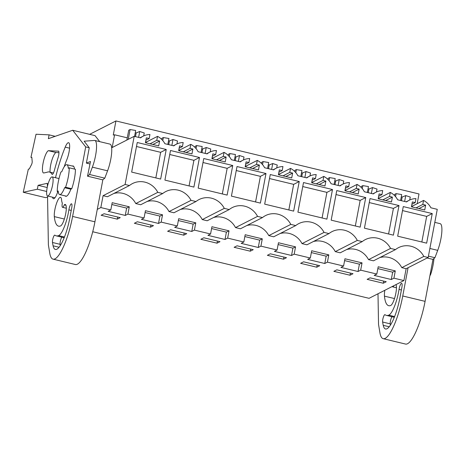<?xml version="1.0" encoding="UTF-8"?>
<svg xmlns="http://www.w3.org/2000/svg" width="465" height="465" viewBox="0 0 465 465"><rect width="100%" height="100%" fill="white"/><g stroke="black" fill="none" stroke-linecap="round" stroke-linejoin="round"><path stroke-width="0.7" d="M417.175 203.682L419.012 193.963L115.942 120.947L89.64 134.339M157.792 192.347L162.715 193.533A19.513 18.548 -117 0 1 165.755 191.568A19.513 18.548 -117 0 1 191.045 200.357L169.022 211.575L173.945 212.761L195.968 201.543A19.513 18.548 -117 0 1 199.008 199.578A19.513 18.548 -117 0 1 224.299 208.372L202.275 219.585L203.786 219.951L207.192 220.77L229.216 209.558A19.513 18.548 -117 0 1 232.262 207.588A19.513 18.548 -117 0 1 257.552 216.382L235.528 227.594L237.034 227.96L240.446 228.78L262.469 217.568A19.513 18.548 -117 0 1 265.509 215.603A19.513 18.548 -117 0 1 290.799 224.392L268.776 235.604L270.287 235.97L273.699 236.79L295.723 225.577A19.513 18.548 -117 0 1 298.763 223.613A19.513 18.548 -117 0 1 324.053 232.401L302.029 243.619L306.952 244.805L328.976 233.587A19.513 18.548 -117 0 1 332.016 231.622A19.513 18.548 -117 0 1 357.306 240.417L335.282 251.629L340.206 252.815L362.229 241.602A19.513 18.548 -117 0 1 365.269 239.632A19.513 18.548 -117 0 1 390.559 248.426L368.536 259.639L370.047 260.005L373.459 260.824L395.477 249.612A19.513 18.548 -117 0 1 398.522 247.647A19.513 18.548 -117 0 1 423.813 256.436L428.172 257.488L437.269 209.331L430.892 207.791A16.734 15.909 -117 0 0 423.557 200.432L422.795 204.443L425.649 205.129L424.731 209.982L411.432 206.78L412.345 201.926L415.199 202.612L415.954 198.602A16.734 15.909 -117 0 0 409.2 200.258A16.734 15.909 -117 0 0 406.596 201.938L397.639 199.781A16.734 15.909 -117 0 0 390.304 192.423L389.542 196.433L392.396 197.119L391.478 201.973L378.179 198.764L379.091 193.917L381.945 194.603L382.701 190.592A16.734 15.909 -117 0 0 375.952 192.248A16.734 15.909 -117 0 0 373.343 193.928L364.386 191.772A16.734 15.909 -117 0 0 357.05 184.413L356.295 188.424L359.143 189.11L358.224 193.963L344.925 190.755L345.844 185.907L348.692 186.593L349.448 182.582A16.734 15.909 -117 0 0 342.699 184.233A16.734 15.909 -117 0 0 340.095 185.919L331.132 183.762A16.734 15.909 -117 0 0 323.797 176.404L323.041 180.414L325.889 181.1L324.971 185.948L311.672 182.745L312.59 177.892L315.439 178.583L316.2 174.573A16.734 15.909 -117 0 0 309.446 176.223A16.734 15.909 -117 0 0 306.842 177.909L297.879 175.747A16.734 15.909 -117 0 0 290.544 168.394L289.788 172.399L292.636 173.085L291.724 177.938L278.419 174.735L279.337 169.882L282.185 170.568L282.947 166.557A16.734 15.909 -117 0 0 276.193 168.214A16.734 15.909 -117 0 0 273.589 169.899L264.632 167.737A16.734 15.909 -117 0 0 257.296 160.379L256.535 164.389L259.389 165.075L258.47 169.928L245.171 166.726L246.084 161.872L248.938 162.558L249.693 158.548A16.734 15.909 -117 0 0 242.939 160.204A16.734 15.909 -117 0 0 240.335 161.884L231.378 159.728A16.734 15.909 -117 0 0 224.043 152.369L223.281 156.38L226.135 157.065L225.217 161.919L211.918 158.71L212.831 153.863L215.684 154.549L216.44 150.538A16.734 15.909 -117 0 0 209.692 152.195A16.734 15.909 -117 0 0 207.082 153.874L198.125 151.718A16.734 15.909 -117 0 0 190.79 144.359L190.034 148.37L192.882 149.056L191.964 153.903L178.665 150.701L179.583 145.853L182.431 146.539L183.187 142.528A16.734 15.909 -117 0 0 176.438 144.179A16.734 15.909 -117 0 0 173.834 145.865L164.872 143.708A16.734 15.909 -117 0 0 157.536 136.35L156.781 140.354L159.629 141.046L158.71 145.894L145.411 142.691L146.33 137.838L149.178 138.524L149.939 134.519A16.734 15.909 -117 0 0 143.185 136.169A16.734 15.909 -117 0 0 140.581 137.855L134.199 136.315L125.102 184.471L129.462 185.523A19.513 18.548 -117 0 1 132.502 183.559A19.513 18.548 -117 0 1 157.792 192.347L135.768 203.56A19.513 18.548 63 0 0 113.861 193.469M428.172 257.488L406.148 268.7L403.905 280.575L369.059 298.321L92.727 231.744M115.942 120.947L113.274 135.065L114.588 134.78L127.282 137.838M195.968 201.543L191.045 200.357M229.216 209.558L224.299 208.372M262.469 217.568L257.552 216.382M295.723 225.577L290.799 224.392M328.976 233.587L324.053 232.401M362.229 241.602L357.306 240.417M395.477 249.612L390.559 248.426M432.247 213.569L403.271 206.588L397.68 236.179L426.655 243.16L432.247 213.569L426.672 216.405L402.516 210.587M232.733 165.505L227.141 195.097L198.166 188.116L203.757 158.524L232.733 165.505L227.158 168.342L203.002 162.523M365.746 197.549L360.154 227.141L331.173 220.16L336.765 190.569L365.746 197.549L360.166 200.386L336.009 194.568M299.239 181.524L293.648 211.116L264.672 204.135L270.264 174.544L299.239 181.524L293.665 184.367L269.508 178.543M398.993 205.559L370.018 198.578L364.426 228.17L393.402 235.151L398.993 205.559L393.419 208.396L369.262 202.577M199.485 157.49L170.504 150.509L164.912 180.106L193.893 187.087L199.485 157.49L193.905 160.332L169.748 154.514M166.232 149.48L137.251 142.499L131.659 172.091L160.64 179.072L166.232 149.48L160.652 152.322L136.495 146.498M326.901 219.131L332.492 189.534L303.511 182.553L297.92 212.15L326.901 219.131M260.394 203.106L265.986 173.515L237.011 166.534L231.419 196.125L260.394 203.106M423.813 256.436L401.789 267.648L406.148 268.7M162.715 193.533L140.692 204.745L135.768 203.56M403.905 280.575L393.931 278.175L395.302 270.897L378.202 266.776L376.824 274.054L360.677 270.159L362.049 262.882L344.949 258.767L343.577 266.044L327.424 262.15L328.801 254.872L311.695 250.751L310.324 258.029L294.171 254.14L295.548 246.863L278.448 242.742L277.07 250.019L260.917 246.13L262.295 238.853L245.195 234.732L243.817 242.009L234.79 239.835L227.67 238.115L229.042 230.838L211.941 226.722L210.564 234L194.417 230.105L195.788 222.828L178.688 218.707L177.316 225.984L161.163 222.096L162.535 214.818L145.435 210.697L144.063 217.975L127.91 214.086L129.287 206.809L112.187 202.688L110.809 209.965L100.835 207.564L103.079 195.689L107.438 196.736L129.462 185.523M401.789 267.648A19.513 18.548 63 0 0 379.876 257.558M368.536 259.639A19.513 18.548 63 0 0 346.623 249.542M335.282 251.629A19.513 18.548 63 0 0 313.369 241.533M302.029 243.619A19.513 18.548 63 0 0 280.122 233.523M268.776 235.604A19.513 18.548 63 0 0 246.869 225.513M235.528 227.594A19.513 18.548 63 0 0 213.615 217.498M202.275 219.585A19.513 18.548 63 0 0 180.362 209.488M169.022 211.575A19.513 18.548 63 0 0 147.109 201.479M376.824 274.054L374.18 275.402L391.28 279.523L393.931 278.175M343.577 266.044L340.926 267.392L358.027 271.508L360.677 270.159M310.324 258.029L307.673 259.377L324.773 263.498L327.424 262.15M277.07 250.019L274.42 251.367L291.526 255.488L294.171 254.14M243.817 242.009L241.172 243.358L258.273 247.479L260.917 246.13M210.564 234L207.919 235.348L225.019 239.463L227.67 238.115M177.316 225.984L174.666 227.333L191.766 231.454L194.417 230.105M144.063 217.975L141.412 219.323L158.513 223.444L161.163 222.096M110.809 209.965L108.159 211.313L125.259 215.435L127.91 214.086M100.835 207.564L97.278 209.372M383.276 283.237L386.246 281.726L370.099 277.838L367.129 279.349L383.276 283.237L383.683 281.11M316.775 267.218L319.746 265.707L303.593 261.812L300.623 263.324L316.775 267.218L317.176 265.085M350.023 275.228L352.999 273.716L336.846 269.822L333.876 271.339L350.023 275.228L350.43 273.094M250.269 251.193L234.116 247.304L237.086 245.793L253.239 249.682L250.269 251.193L250.67 249.066M183.762 235.174L167.615 231.285L170.585 229.768L186.738 233.663L183.762 235.174L184.169 233.041M217.016 243.183L219.986 241.672L203.839 237.778L200.868 239.295L217.016 243.183L217.422 241.05M150.515 227.164L153.485 225.647L137.332 221.758L134.362 223.27L150.515 227.164L150.916 225.031M117.261 219.149L120.232 217.637L104.079 213.749L101.108 215.26L117.261 219.149L117.662 217.021M283.522 259.208L286.492 257.691L270.339 253.803L267.369 255.314L283.522 259.208L283.923 257.075M411.63 205.733A16.734 15.909 63 0 1 412.403 206.111L423.557 200.432M415.199 202.612L411.897 204.292M425.649 205.129L418.884 208.576M422.795 204.443L416.036 207.89M412.403 206.111L412.24 206.972M421.836 242.003L426.672 216.405M377.853 268.613L392.669 272.182L395.302 270.897M391.28 279.523L392.669 272.182M429.98 275.327L430.41 275.111A18.123 4.371 -76.5 0 0 433.967 258.488M430.41 275.111L430.038 275.018M394.512 195.515L394.733 194.341L396.128 193.632L395.552 196.66M400.598 200.496L401.714 194.573L396.128 193.632M401.295 196.805L402.184 197.02L405.753 195.579L410.27 197.073L409.712 200.008M404.637 201.467L405.753 195.579M401.487 200.711L402.184 197.02M134.199 136.315L112.175 147.533L114.588 134.78M125.102 184.471L103.079 195.689M145.609 141.645A16.734 15.909 63 0 1 146.388 142.023L157.536 136.35M51.65 176.996A9.817 2.366 103.5 0 1 52.161 176.909A9.817 2.366 103.5 0 1 52.388 186.035A9.817 2.366 103.5 0 1 48.075 195.916A9.817 2.366 103.5 0 1 47.564 195.998A9.817 2.366 103.5 0 1 47.343 186.872A9.817 2.366 103.5 0 1 51.65 176.996M64.623 187.709A15.357 3.703 103.5 0 1 60.45 194.44A15.357 3.703 103.5 0 1 59.648 194.568A15.357 3.703 103.5 0 1 58.201 190.976L57.242 191.47A18.123 4.371 -76.5 0 1 60.903 172.062L61.868 171.573A15.357 3.703 103.5 0 1 66.844 164.715A15.357 3.703 103.5 0 1 68.285 168.307L69.25 167.813A18.123 4.371 -76.5 0 1 65.582 187.221L64.623 187.709L70.796 189.197L71.761 188.709A18.123 4.371 -76.5 0 0 75.423 169.301L69.25 167.813M146.388 142.023L146.225 142.889M156.781 140.354L150.015 143.801M138.622 137.378L139.733 131.49L144.249 132.984L143.697 135.925M139.733 131.49L136.169 132.938L135.472 136.623M135.274 132.723L136.169 132.938M134.577 136.408L135.699 130.485L130.107 129.543L128.259 139.343M126.864 140.052L128.718 130.252L130.107 129.543M149.178 138.524L145.882 140.203M159.629 141.046L152.869 144.487M155.822 177.915L160.652 152.322M111.838 204.524L126.649 208.093L129.287 206.809M125.259 215.435L126.649 208.093M58.27 191.72L57.242 191.47M71.761 188.709L65.582 187.221M358.027 271.508L359.416 264.167L362.049 262.882M344.606 260.598L359.416 264.167M378.376 197.724A16.734 15.909 63 0 1 379.149 198.102L390.304 192.423M381.945 194.603L378.65 196.282M392.396 197.119L385.63 200.566M389.542 196.433L382.782 199.874M379.149 198.102L378.987 198.962M388.583 233.988L393.419 208.396M371.384 193.457L372.5 187.569L377.016 189.063L376.458 191.999M372.5 187.569L368.931 189.011L368.233 192.696M368.042 188.796L368.931 189.011M367.344 192.487L368.466 186.564L362.874 185.622L362.299 188.645M361.259 187.505L361.479 186.331L362.874 185.622M324.773 263.498L326.163 256.157L328.801 254.872M311.352 252.588L326.163 256.157M345.123 189.714A16.734 15.909 63 0 1 345.902 190.092L357.05 184.413M348.692 186.593L345.396 188.273M359.143 189.11L352.383 192.551M356.295 188.424L349.529 191.865M345.902 190.092L345.739 190.952M355.33 225.978L360.166 200.386M338.131 185.448L339.247 179.554L343.763 181.048L343.211 183.989M339.247 179.554L335.678 181.001L334.986 184.686M334.788 180.786L335.678 181.001M334.091 184.471L335.213 178.554L329.621 177.607L329.051 180.635M328.005 179.496L328.232 178.316L329.621 177.607M291.526 255.488L292.909 248.147L295.548 246.863M278.099 244.578L292.909 248.147M311.87 181.705A16.734 15.909 63 0 1 312.649 182.082L323.797 176.404M315.439 178.583L312.143 180.257M325.889 181.1L319.13 184.541M323.041 180.414L316.281 183.855M312.649 182.082L312.486 182.943M332.492 189.534L326.918 192.376L302.756 186.558M322.082 217.969L326.918 192.376M304.883 177.438L305.993 171.544L310.51 173.038L309.957 175.979M305.993 171.544L302.43 172.992L301.733 176.677M301.535 172.777L302.43 172.992M300.838 176.462L301.959 170.539L296.368 169.597L295.798 172.625M294.758 171.48L294.979 170.306L296.368 169.597M258.273 247.479L259.656 240.138L262.295 238.853M244.846 236.569L259.656 240.138M278.616 173.689A16.734 15.909 63 0 1 279.395 174.067L290.544 168.394M282.185 170.568L278.89 172.248M292.636 173.085L285.876 176.531M289.788 172.399L283.028 175.846M279.395 174.067L279.233 174.927M288.829 209.959L293.665 184.367M271.63 169.423L272.74 163.535L277.256 165.029L276.704 167.964M272.74 163.535L269.177 164.976L268.479 168.667M268.282 164.761L269.177 164.976M267.59 168.452L268.706 162.529L263.114 161.588L262.545 164.616M261.504 163.471L261.725 162.297L263.114 161.588M225.019 239.463L226.409 232.122L229.042 230.838M211.592 228.559L226.409 232.122M245.363 165.68A16.734 15.909 63 0 1 246.142 166.057L257.296 160.379M248.938 162.558L245.636 164.238M259.389 165.075L252.623 168.522M256.535 164.389L249.775 167.83M246.142 166.057L245.979 166.918M265.986 173.515L260.412 176.351L236.255 170.533M255.576 201.944L260.412 176.351M238.376 161.413L239.487 155.525L244.009 157.019L243.451 159.954M239.487 155.525L235.924 156.967L235.226 160.657M235.034 156.752L235.924 156.967M234.337 160.442L235.453 154.519L229.867 153.578L229.292 156.6M228.251 155.461L228.472 154.287L229.867 153.578M191.766 231.454L193.155 224.113L195.788 222.828M178.339 220.544L193.155 224.113M212.116 157.67A16.734 15.909 63 0 1 212.889 158.048L224.043 152.369M215.684 154.549L212.389 156.228M226.135 157.065L219.37 160.506M223.281 156.38L216.521 159.821M212.889 158.048L212.726 158.908M222.322 193.934L227.158 168.342M205.123 153.404L206.239 147.51L210.755 149.003L210.197 151.945M206.239 147.51L202.67 148.957L201.973 152.642M201.781 148.742L202.67 148.957M201.083 152.427L202.199 146.51L196.614 145.568L196.038 148.591M194.998 147.452L195.219 146.272L196.614 145.568M158.513 223.444L159.902 216.103L162.535 214.818M145.092 212.534L159.902 216.103M178.862 149.66A16.734 15.909 63 0 1 179.635 150.038L190.79 144.359M182.431 146.539L179.135 148.219M192.882 149.056L186.122 152.497M190.034 148.37L183.268 151.811M179.635 150.038L179.478 150.898M189.069 185.924L193.905 160.332M171.87 145.394L172.986 139.5L177.502 140.994L176.95 143.935M172.986 139.5L169.417 140.947L168.719 144.632M168.528 140.732L169.417 140.947M167.83 144.417L168.952 138.494L163.36 137.553L162.791 140.581M161.744 139.442L161.971 138.262L163.36 137.553M408.072 267.718L402.754 295.984A38.264 9.224 103.5 0 1 383.177 338.671A38.264 9.224 103.5 0 1 379.917 332.748L378.527 324.372L377.999 293.764M395.994 284.603A11.079 2.668 103.5 0 1 395.238 296.013A11.079 2.668 103.5 0 1 390.658 305.511A46.32 11.166 103.5 0 1 388.717 305.697A46.32 11.166 103.5 0 1 384.462 296.141A11.079 2.668 103.5 0 1 384.817 290.294M393.849 285.696A5.034 1.215 103.5 0 1 392.704 286.858A5.034 1.215 103.5 0 1 392.361 286.452M392.053 316.746A4.133 0.994 103.5 0 0 390.652 320.054A4.133 0.994 103.5 0 0 390.24 323.861L382.637 322.03A4.133 0.994 103.5 0 1 383.282 317.403A4.133 0.994 103.5 0 1 384.933 314.666A4.133 0.994 103.5 0 1 385.032 314.718A56.306 13.578 103.5 0 0 386.386 315.38A56.306 13.578 103.5 0 0 388.746 315.16A21.03 5.069 103.5 0 0 399.034 289.404A4.941 1.192 103.5 0 1 401.655 283.342A4.941 1.192 103.5 0 1 401.87 287.434L399.987 297.414A28.295 6.824 103.5 0 1 385.514 328.988A28.295 6.824 103.5 0 1 383.241 325.337A89.344 21.541 103.5 0 1 382.637 322.024M433.002 259.261L425.08 301.361A38.264 9.224 103.5 0 1 405.503 344.053L383.177 338.671M395.785 284.708L396.075 284.783M394.308 317.275A56.306 13.578 103.5 0 1 393.983 317.211L386.386 315.38M390.431 325.058A89.344 21.541 103.5 0 1 390.24 323.855M434.804 222.375L440.163 223.665A18.123 4.371 103.5 0 1 437.716 250.356L434.932 257.709L432.863 259.377L427.155 258.005M434.932 257.709L428.428 256.139M55.184 136.326L49.087 134.856L48.366 138.68L72.709 130.264L85.694 146.917L72.604 216.446A38.264 9.224 103.5 0 1 53.033 259.139A38.264 9.224 103.5 0 1 49.772 253.21L48.377 244.834L47.54 195.992M49.087 134.856L36.032 134.246L30.946 157.344L31.829 157.385L32.201 161.564A2.011 0.488 103.5 0 1 31.539 164.558L29.283 168.964L28.336 169.167L23.25 192.266L37.357 189.22L38.095 185.32L47.325 183.32L47.383 186.686M70.889 189.15A15.607 3.761 103.5 0 1 65.763 196.3A15.607 3.761 103.5 0 1 65.17 195.899M72.36 166.04A15.607 3.761 103.5 0 1 73.075 165.953A15.607 3.761 103.5 0 1 74.499 169.08M62.554 207.326A5.034 1.215 103.5 0 0 64.275 204.844A11.079 2.668 103.5 0 1 65.24 204.484A11.079 2.668 103.5 0 1 65.443 214.981A11.079 2.668 103.5 0 1 60.514 225.973A46.32 11.166 103.5 0 1 58.573 226.159A46.32 11.166 103.5 0 1 54.312 216.609A11.079 2.668 103.5 0 1 56.224 204.304A11.079 2.668 103.5 0 1 60.52 197.352A11.079 2.668 103.5 0 1 61.537 199.636A24.168 5.824 103.5 0 0 62.333 203.164A5.034 1.215 103.5 0 0 62.554 207.326L66.315 208.227M64.17 166.842A37.258 8.98 103.5 0 1 66.884 159.553A11.079 2.668 103.5 0 0 69.535 148.713A11.079 2.668 103.5 0 0 68.588 142.703A11.079 2.668 103.5 0 0 65.21 147.126L69.581 148.184M57.794 191.603A11.079 2.668 103.5 0 1 53.446 198.712A11.079 2.668 103.5 0 1 52.539 197.201M55.509 177.717A59.404 14.322 103.5 0 1 65.21 147.126M56.236 235.848A56.306 13.578 103.5 0 0 58.596 235.621A21.03 5.069 103.5 0 0 68.884 209.866A4.941 1.192 103.5 0 1 71.511 203.804A4.941 1.192 103.5 0 1 71.72 207.896L69.843 217.876A28.295 6.824 103.5 0 1 55.37 249.449A28.295 6.824 103.5 0 1 53.097 245.805A89.344 21.541 103.5 0 1 52.493 242.492A4.133 0.994 103.5 0 1 53.138 237.865A4.133 0.994 103.5 0 1 54.783 235.127A4.133 0.994 103.5 0 1 54.882 235.18A56.306 13.578 103.5 0 0 56.236 235.848L63.839 237.679A56.306 13.578 103.5 0 0 64.164 237.737M52.103 174.404A52.475 12.654 103.5 0 0 49.389 171.992A52.475 12.654 103.5 0 0 46.994 172.282L43.855 172.963A11.491 2.773 103.5 0 1 43.53 172.957A11.491 2.773 103.5 0 1 43.292 162.157A11.491 2.773 103.5 0 1 48.377 150.683L58.119 151.148A5.144 1.238 103.5 0 1 58.451 151.061A5.144 1.238 103.5 0 1 58.067 157.745A70.401 16.973 103.5 0 0 54.434 170.213A5.144 1.238 103.5 0 1 52.15 174.422A5.144 1.238 103.5 0 1 52.103 174.404L52.208 174.427M89.995 163.971L86.374 163.099L89.257 147.771L85.694 146.917M102.858 179.728L94.93 221.822A38.264 9.224 103.5 0 1 75.359 264.515L53.033 259.139M47.209 187.517L38.095 185.32M46.663 191.464L37.357 189.22M47.564 197.218L45.576 197.648L23.25 192.266M31.847 157.565L30.946 157.344M99.725 141.651L95.04 135.641L72.709 130.264M94.814 140.465L110.013 144.127A18.123 4.371 103.5 0 1 107.572 170.818L104.788 178.171L89.588 174.509L92.366 167.156A18.123 4.371 103.5 0 0 94.814 140.465A18.123 4.371 103.5 0 0 94.476 140.442L84.136 141.203L89.257 147.771M64.275 204.844L65.931 205.245M60.287 245.52A89.344 21.541 103.5 0 1 60.09 244.323A4.133 0.994 103.5 0 1 60.502 240.515A4.133 0.994 103.5 0 1 61.909 237.214M58.119 151.148L58.712 151.288M50.051 172.149A11.491 2.773 103.5 0 1 51.818 160.419A11.491 2.773 103.5 0 1 55.98 152.514L48.377 150.683M55.98 152.514L58.95 152.654M104.788 178.171L102.719 179.839L87.513 176.177L90.495 161.5L86.374 163.099M89.588 174.509L87.513 176.177M425.08 301.361L402.754 295.984M384.462 296.141L394.506 298.565M388.746 315.154L394.593 316.566M399.034 289.404L401.388 289.974M383.241 325.337L389.199 326.773M429.875 248.467L437.716 250.356M94.93 221.822L72.604 216.446M54.312 216.609L64.356 219.027M58.596 235.616L64.443 237.028M68.884 209.866L71.244 210.436M52.493 242.492L60.09 244.323M53.097 245.805L59.049 247.241M92.366 167.156L107.572 170.818M406.119 201.827L409.2 200.258M140.105 137.739L143.185 136.169M52.161 176.909L59.009 178.56M47.564 195.998L54.94 197.776M59.648 194.568L66.478 196.213M66.844 164.715L73.673 166.36M372.872 193.818L375.952 192.248M339.619 185.802L342.699 184.233M306.365 177.793L309.446 176.223M273.112 169.783L276.193 168.214M239.859 161.774L242.939 160.204M206.611 153.758L209.692 152.195M173.358 145.748L176.438 144.179M392.704 286.858L396.459 287.765M49.389 171.992L53.452 172.974"/></g></svg>
